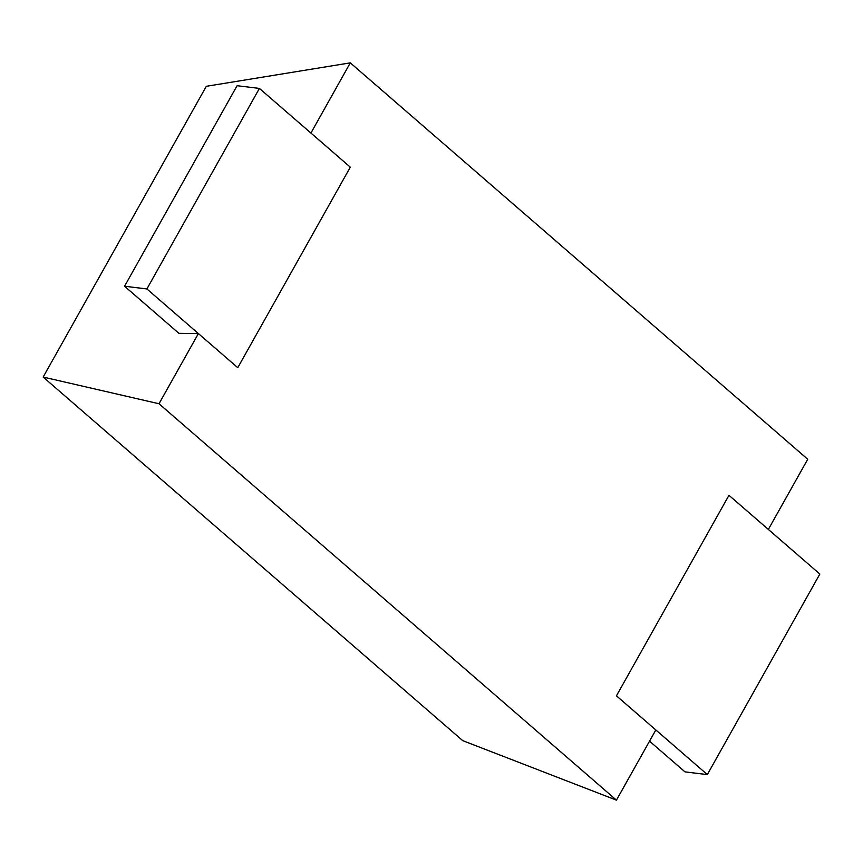 <?xml version="1.0" encoding="UTF-8"?>
<svg xmlns="http://www.w3.org/2000/svg" width="863" height="863" viewBox="0 0 863 863"><rect width="100%" height="100%" fill="white"/><g stroke="black" fill="none" stroke-linecap="round" stroke-linejoin="round"><path stroke-width="1.29" d="M616.441 800.141L159.008 403.755L43.15 377.066L462.719 740.637L616.441 800.141L655.826 729.958L616.441 695.826L728.965 495.308L616.441 695.826L707.326 774.586L819.85 574.057L728.965 495.308L768.35 529.429L807.736 459.245L350.302 62.859L310.917 133.042L350.302 167.174L237.767 367.692L198.393 333.571L178.9 333.323L124.563 286.236L237.088 85.707L259.418 88.414L350.302 167.174L237.767 367.692L146.893 288.943L259.418 88.414M707.326 774.586L684.995 771.878L649.537 741.155M159.008 403.755L198.393 333.571M43.15 377.066L206.322 86.3L350.302 62.859M146.893 288.943L124.563 286.236"/></g></svg>

